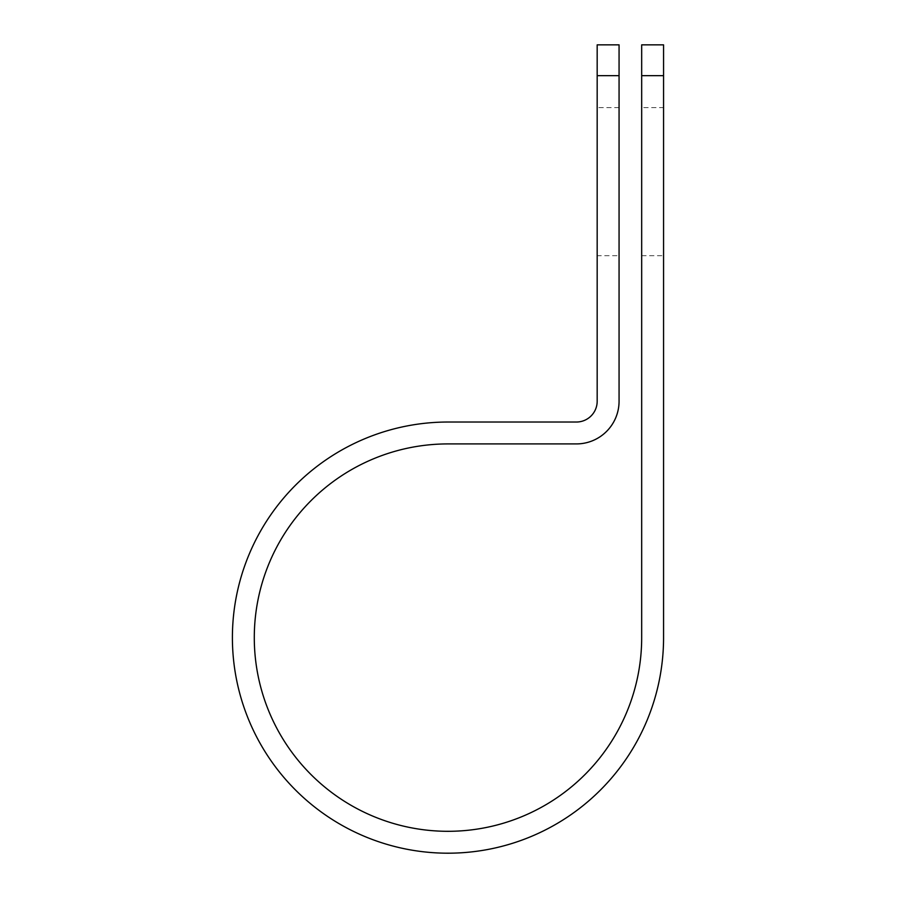 <?xml version="1.0" encoding="UTF-8"?>
<svg xmlns="http://www.w3.org/2000/svg" width="897" height="897" viewBox="0 0 897 897"><rect width="100%" height="100%" fill="white"/><g stroke="black" fill="none" stroke-linecap="round" stroke-linejoin="round"><path stroke-width="0.67" stroke-dasharray="4.49 3.36" d="M641.68 107.595L641.68 255.69L641.68 107.595L663.567 107.595L663.567 255.69L663.567 107.595M641.68 255.69L663.567 255.69M619.065 255.69L619.065 107.595L619.065 255.69L597.178 255.69L597.178 107.595L597.178 255.69M619.065 107.595L597.178 107.595M641.68 44.85L641.68 637.61A193.696 193.696 0 0 1 447.984 831.306A193.696 193.696 0 0 1 254.288 637.61A193.696 193.696 0 0 1 447.984 443.914L576.379 443.914A42.675 42.675 0 0 0 619.065 401.239L619.065 44.85M597.178 44.85L597.178 401.239A20.788 20.788 0 0 1 576.379 422.027L447.984 422.027A215.583 215.583 0 0 0 232.401 637.61A215.583 215.583 0 0 0 447.984 853.193A215.583 215.583 0 0 0 663.567 637.61L663.567 75.651L641.68 75.651M663.567 44.85L663.567 75.651M619.065 75.651L597.178 75.651"/><path stroke-width="1.35" d="M641.68 75.651L641.68 44.85L663.567 44.85L663.567 75.651L641.68 75.651L641.68 637.61A193.696 193.696 0 0 1 447.984 831.306A193.696 193.696 0 0 1 254.288 637.61A193.696 193.696 0 0 1 447.984 443.914L576.379 443.914A42.675 42.675 0 0 0 619.065 401.239L619.065 75.651L597.178 75.651L597.178 44.85L619.065 44.85L619.065 75.651M597.178 75.651L597.178 401.239A20.788 20.788 0 0 1 576.379 422.027L447.984 422.027A215.583 215.583 0 0 0 232.401 637.61A215.583 215.583 0 0 0 447.984 853.193A215.583 215.583 0 0 0 663.567 637.61L663.567 75.651"/></g></svg>
